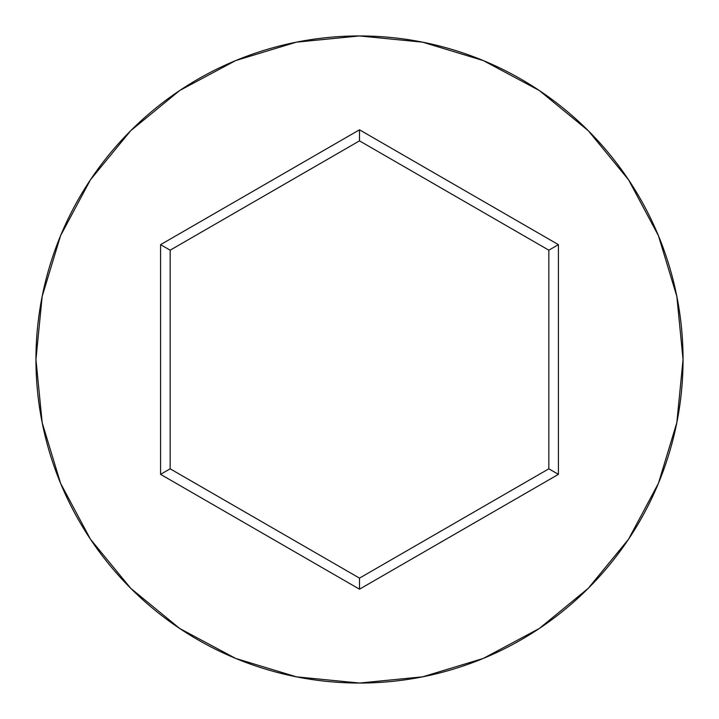 <?xml version="1.0" encoding="UTF-8"?>
<svg xmlns="http://www.w3.org/2000/svg" width="719" height="719" viewBox="0 0 719 719"><rect width="100%" height="100%" fill="white"/><g stroke="black" fill="none" stroke-linecap="round" stroke-linejoin="round"><path stroke-width="1.08" d="M35.95 359.5A323.55 323.55 0 0 1 359.5 35.95A323.55 323.55 0 0 1 683.05 359.5A323.55 323.55 0 0 0 359.5 35.95A323.55 323.55 0 0 0 35.95 359.5L42.169 422.619L60.576 483.321L90.477 539.259L130.714 588.286L179.741 628.523L235.679 658.424L296.381 676.831L359.5 683.05L422.619 676.831L483.321 658.424L539.259 628.523L588.286 588.286L628.523 539.259L658.424 483.321L676.831 422.619L683.05 359.5L676.831 296.381L658.424 235.679L628.523 179.741L588.286 130.714L539.259 90.477L483.321 60.576L422.619 42.169L359.5 35.95L296.381 42.169L235.679 60.576L179.741 90.477L130.714 130.714L90.477 179.741L60.576 235.679L42.169 296.381L35.95 359.5A323.55 323.55 0 0 0 359.5 683.05A323.55 323.55 0 0 0 683.05 359.5A323.55 323.55 0 0 1 359.5 683.05A323.55 323.55 0 0 1 35.95 359.5M359.5 589.194L160.58 474.351L160.58 244.649L359.5 129.806L558.42 244.649L558.42 474.351L359.5 589.194L558.42 474.351L558.42 244.649L548.84 250.185L548.84 468.815L359.5 578.13L170.16 468.815L170.16 250.185L359.5 140.87L548.84 250.185L548.84 468.815L558.42 474.351L548.84 468.815L359.5 578.13L359.5 589.194L359.5 578.13L170.16 468.815L160.58 474.351L359.5 589.194M548.84 250.185L558.42 244.649L359.5 129.806L359.5 140.87L548.84 250.185M359.5 140.87L359.5 129.806L160.58 244.649L170.16 250.185L359.5 140.87M170.16 250.185L160.58 244.649L160.58 474.351L170.16 468.815L170.16 250.185"/></g></svg>
